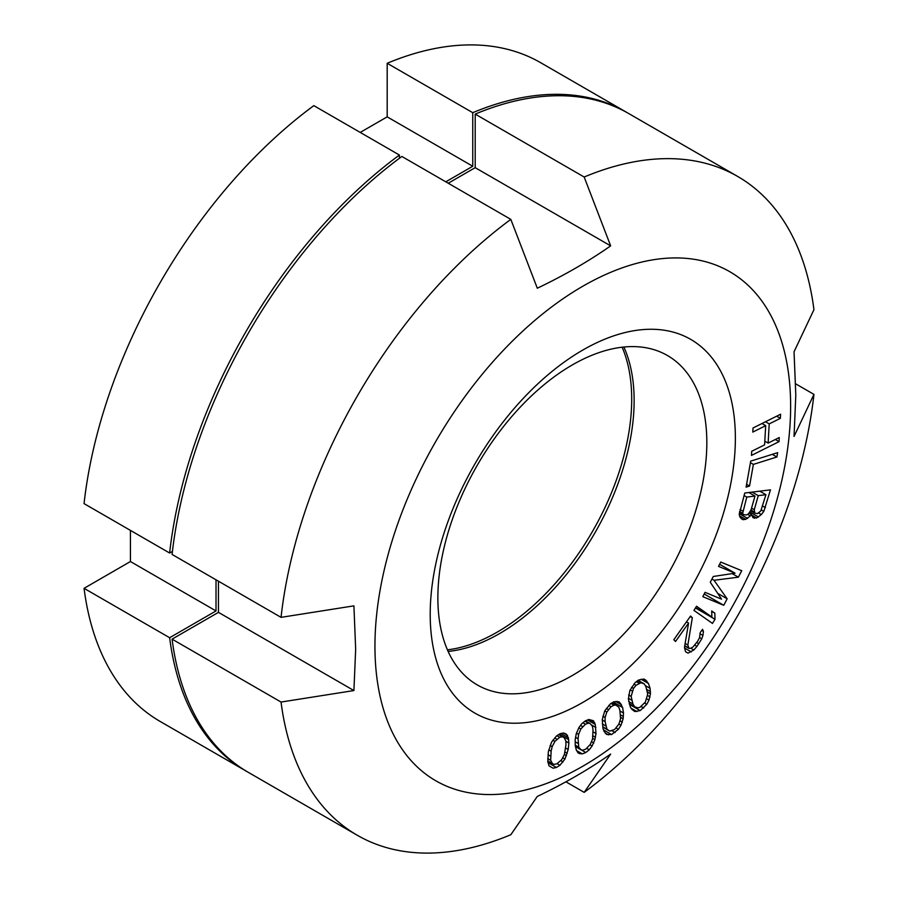 <?xml version="1.0" encoding="UTF-8"?>
<svg xmlns="http://www.w3.org/2000/svg" width="898" height="898" viewBox="0 0 898 898"><rect width="100%" height="100%" fill="white"/><g stroke="black" fill="none" stroke-linecap="round" stroke-linejoin="round"><path stroke-width="1.35" d="M245.895 770.955L160.315 721.543A380.37 219.606 -60 0 1 84.053 588.325L169.632 637.726A380.37 219.606 120 0 0 245.895 770.955A380.37 219.606 120 0 0 247.118 771.651M169.632 637.726L216.014 610.943L216.014 579.805M172.427 551.417L169.632 553.022A380.37 219.606 120 0 1 399.408 155.04L399.408 158.273M445.801 181.823L472.763 166.253L472.763 112.688A380.37 219.606 120 0 1 626.265 112.127A380.37 219.606 120 0 1 627.489 112.845M447.417 649.838A190.185 109.803 120 0 0 631.698 399.195A190.185 109.803 120 0 0 622.134 347.212M360.221 132.421L387.184 116.852L387.184 63.287A380.37 219.606 -60 0 1 540.686 62.714L626.265 112.127M169.632 553.022L84.053 503.621A380.37 219.606 -60 0 1 313.829 105.638L399.408 155.04M84.053 588.325L130.435 561.531L130.435 530.404M472.763 166.253L387.184 116.852M387.184 63.287L472.763 112.688M216.014 610.943L130.435 561.531M588.83 719.478L585.373 720.858L581.926 723.586L579.075 727.313L576.258 733.745L575.18 739.817L575.259 745.879L576.482 750.582L579.423 753.579L582.331 753.893L585.788 752.513L589.234 749.785L592.085 746.047L594.903 739.626L595.98 733.554L595.284 724.462L593.488 720.78L588.83 719.478M374.949 646.234A293.927 169.7 -60 0 1 582.791 286.249A293.927 169.7 -60 0 1 790.633 406.255A293.927 169.7 -60 0 1 582.791 766.23A293.927 169.7 -60 0 1 374.949 646.234M430.209 614.333A215.778 124.575 -60 0 1 582.791 350.063A215.778 124.575 -60 0 1 735.372 438.157A215.778 124.575 -60 0 1 582.791 702.427A215.778 124.575 -60 0 1 430.209 614.333M753.029 427.976L752.793 432.095L765.691 425.652L764.602 444.858L751.705 451.29L751.469 455.409L779.037 441.648L779.262 437.539L768.127 443.096L769.216 423.901L780.362 418.333L780.598 414.225L753.029 427.976M776.882 456.992L777.646 452.659L750.706 461.134L746.103 487.12L749.549 486.043L753.377 464.389L776.882 456.992L772.291 454.343M750.391 515.901L751.368 514.352L753.052 517.719L756.666 517.989L761.336 514.554L763.816 511.389L770.473 489.859L744.756 493.024L739.2 514.431L739.997 517.181L742.983 519.673L745.722 519.336L750.391 515.901L747.675 514.33M721.554 599.146L705.042 592.343L702.797 596.665L723.777 605.308L727.144 598.82L714.011 580.276L738.38 577.19L741.748 570.701L720.768 562.058L718.523 566.38L735.035 573.182L713.281 576.482L710.284 582.241L721.554 599.146M693.952 610.393L712.462 623.414L715.021 619.261L714.83 613.166L711.687 610.954L711.878 617.038L696.522 606.24L693.952 610.393M687.857 645.011L692.324 617.779L690.596 616.017L673.803 639.724L675.52 641.486L688.586 623.044L684.489 647.245L685.5 651.679L688.025 653.138L693.828 649.984L696.971 646.38L701.765 638.781L702.943 635.447L703.426 631.406L702.517 629.341L700.182 632.63L699.576 637.681L697.589 641.329L693.043 646.908L690.955 648.176L688.979 648.435L687.857 645.011L685.129 643.439M631.833 709.285L634.74 711.519L640.207 710.599L646.785 704.335L648.973 700.114L650.444 693.716L650.085 688.351L648.457 683.479L644.091 679.068L638.624 679.988L635.155 682.581L629.857 690.472L628.387 699.014L630.374 707.108L631.833 709.285M604.096 731.376L606.464 734.362L611.594 734.553L618.408 729.311L620.956 725.292L623.122 718.804L623.493 713.023L622.617 707.489L619.193 701.866L614.075 701.675L610.573 703.684L604.713 710.947L602.266 719.702L603.041 728.738L604.096 731.376M547.825 761.493L548.981 765.792L553.078 768.183L556.423 767.453L559.925 765.287L564.954 759.057L568.187 749.482L568.883 743.016L568.378 737.752L566.077 733.924L563.45 732.981L560.116 733.7L556.614 735.866L551.574 742.096L548.352 751.682L547.825 761.493M765.927 494.697L760.752 511.052L757.384 513.611L754.859 513.207L754.264 509.705L758.271 495.651L765.927 494.697L759.82 491.172M746.44 514.958L743.364 514.621L742.691 513.286L746.777 497.065L754.982 496.055L750.986 510.12L748.292 514.015L746.44 514.958M645.898 686.622L647.716 694.176L645.325 702.157L639.847 707.366L637.849 707.849L634.572 706.681L632.933 703.965L631.126 696.399L633.505 688.429L636.065 685.286L640.992 682.738L644.27 683.894L645.898 686.622M619.878 710.296L620.563 718.714L618.868 724.147L614.614 729.479L609.776 731.129L606.936 729.187L605.117 721.644L605.106 717.524L606.801 712.092L611.055 706.76L613.985 705.188L615.882 705.11L618.733 707.04L619.878 710.296M593.028 729.872L592.568 738.975L590.323 744.386L585.743 749.145L582.858 750.178L581.118 749.864L578.761 747.192L578.065 738.773L578.593 734.396L580.838 728.985L585.417 724.226L588.302 723.182L590.042 723.507L592.399 726.179L593.028 729.872M565.953 744.936L564.371 754.511L561.609 759.787L556.816 763.861L554.044 764.344L552.483 763.637L550.676 760.292L551.125 751.188L552.169 746.642L554.919 741.378L559.723 737.292L562.496 736.809L564.045 737.527L565.852 740.872L565.953 744.936M795.673 383.828L813.947 394.379L794.045 436.45L795.796 395.12L794.045 351.758L813.947 309.675A380.37 219.606 120 0 0 737.685 176.457A380.37 219.606 120 0 0 584.171 177.018L610.651 245.872C588.538 261.34 564.09 275.45 537.307 288.224L510.816 219.37A380.37 219.606 120 0 0 281.04 617.353L353.913 605.858L355.664 649.22L353.913 690.562L218.461 612.357L218.461 581.219M448.237 183.237L475.199 167.668L475.199 114.102L584.171 177.018M610.651 245.872L475.199 167.668M218.461 612.357L172.079 639.14A380.37 219.606 120 0 0 248.342 772.37L357.314 835.286A380.37 219.606 120 0 0 510.816 834.713L537.307 796.436C564.09 783.673 588.538 769.552 610.651 754.084L584.171 792.362A380.37 219.606 120 0 0 813.947 394.379M737.685 176.457L628.712 113.541A380.37 219.606 120 0 0 475.199 114.102M510.816 219.37L401.855 156.454A380.37 219.606 120 0 0 172.079 554.436L281.04 617.353M448.124 651.432A190.185 109.803 120 0 0 634.134 400.598A190.185 109.803 120 0 0 623.874 347.021M437.865 597.855A190.185 109.803 -60 0 1 520.874 406.457A190.185 109.803 -60 0 1 667.439 355.507A190.185 109.803 -60 0 1 706.827 442.568A190.185 109.803 -60 0 1 623.807 633.966A190.185 109.803 -60 0 1 477.253 684.916A190.185 109.803 -60 0 1 437.865 597.855M172.079 639.14L281.04 702.056A380.37 219.606 120 0 0 357.314 835.286M565.897 781.81L584.171 792.362M353.913 690.562L281.04 702.056M780.362 418.333L776.647 416.189M769.216 423.901L765.5 421.757M768.127 443.096L764.815 441.187M779.037 441.648L775.322 439.504M765.691 425.652L761.987 423.508M753.377 464.389L750.425 462.683M749.549 486.043L746.597 484.336M751.368 514.352L749.168 513.084M747.574 518.393L739.312 513.622M745.722 519.336L739.593 515.8M742.983 519.673L741.131 518.595M765.422 507.617L762.705 506.045M763.816 511.389L761.324 509.941M761.336 514.554L758.619 512.983M758.518 517.046L749.965 512.096M756.666 517.989L751.413 514.958M754.477 518.258L752.614 517.181M758.271 495.651L752.154 492.115M754.264 509.705L751.547 508.133M754.185 511.86L751.009 510.03M754.859 513.207L750.649 510.771M754.982 496.055L748.876 492.519M746.777 497.065L744.06 495.494M742.781 511.13L740.053 509.559M742.691 513.286L739.604 511.501M743.364 514.621L739.481 512.388M735.035 573.182L719.612 564.281M738.38 577.19L732.196 573.62M714.011 580.276L711.923 579.075M727.144 598.82L717.704 593.365M723.777 605.308L704.178 593.993M711.878 617.038L695.636 607.665M714.83 613.166L711.699 611.358M715.021 619.261L695.456 607.968M692.324 617.779L690.214 616.567M688.295 647.739L684.747 645.684M688.979 648.435L684.703 645.965M703.426 631.406L701.742 630.43M702.943 635.447L700.238 633.887M701.765 638.781L699.609 637.546M698.835 643.743L696.736 642.53M696.971 646.38L694.704 645.067M693.828 649.984L690.753 648.199M691.269 651.914L684.523 648.008M688.025 653.138L685.488 651.667M688.586 623.044L686.476 621.831M650.085 688.351L645.269 685.567M648.457 683.479L641.127 679.247M650.444 691.572L646.863 689.507M650.444 693.716L647.391 691.954M650.073 696.927L647.458 695.411M648.973 700.114L646.751 698.824M646.785 704.335L644.584 703.067M643.675 708.006L641.071 706.501M640.207 710.599L629.464 704.391M636.929 711.575L631.114 708.219M645.909 680.19L643.967 679.068M647.009 681.29L643.103 679.045M644.27 683.894L638.13 680.358M640.992 682.738L637.58 680.774M638.983 683.221L636.345 681.694M636.065 685.286L633.921 684.04M633.505 688.429L631.519 687.273M632.226 691.078L630.16 689.877M631.126 696.399L628.611 694.951M631.664 700.171L628.387 698.285M632.933 703.965L628.667 701.495M634.572 706.681L629.195 703.583M623.493 713.023L619.99 711.003M622.617 707.489L613.312 702.113M623.403 716.525L620.552 714.887M623.122 718.804L620.563 717.334M622.37 722.138L619.934 720.735M620.956 725.292L618.879 724.091M618.408 729.311L616.084 727.975M615.096 732.555L612.099 730.826M611.594 734.553L603.501 729.883M608.462 734.89L605.14 732.981M620.72 703.46L617.072 701.349M621.573 704.863L615.747 701.495M615.882 705.11L612.009 702.865M613.985 705.188L610.977 703.448M611.055 706.76L608.777 705.435M608.305 709.555L606.318 708.399M606.801 712.092L604.736 710.902M605.106 717.524L602.816 716.2M605.117 721.644L602.255 719.994M605.791 725.943L602.289 723.923M606.936 729.187L602.738 726.763M609.776 731.129L602.783 727.088M595.98 733.554L593.062 731.859M595.902 727.492L591.131 724.742M595.453 737.258L592.949 735.821M594.903 739.626L592.646 738.324M593.78 743.005L591.456 741.658M592.085 746.047L589.997 744.846M589.234 749.785L586.72 748.337M585.788 752.513L581.242 749.886M582.331 753.893L576.46 750.504M579.423 753.579L577.65 752.558M595.284 724.462L587.539 719.994M594.678 722.789L588.965 719.489M590.042 723.507L585.417 720.836M588.302 723.182L584.901 721.217M585.417 724.226L582.925 722.789M582.544 726.605L580.512 725.427M580.838 728.985L578.806 727.807M578.593 734.396L576.449 733.161M578.065 738.773L575.539 737.314M578.132 743.488L575.203 741.804M578.761 747.192L575.248 745.16M581.118 749.864L575.405 746.564M568.187 749.482L565.628 748M568.883 743.016L565.863 741.277M567.222 753.31L564.943 751.996M566.413 755.701L564.359 754.522M564.954 759.057L562.676 757.744M563.012 761.931L560.835 760.673M559.925 765.287L557.108 763.67M556.423 767.453L548.016 762.604M553.078 768.183L549.037 765.848M567.547 735.361L563.428 732.981M568.378 737.752L561.026 733.509M568.715 739.66L559.274 734.216M564.045 737.527L558.814 734.508M562.496 736.809L558.657 734.598M559.723 737.292L556.917 735.675M556.782 739.211L554.661 737.988M554.919 741.378L552.865 740.188M552.169 746.642L550.115 745.463M551.125 751.188L548.813 749.852M550.575 756.217L548.016 754.735M550.676 760.292L547.668 758.552M552.483 763.637L547.791 760.92"/></g></svg>
